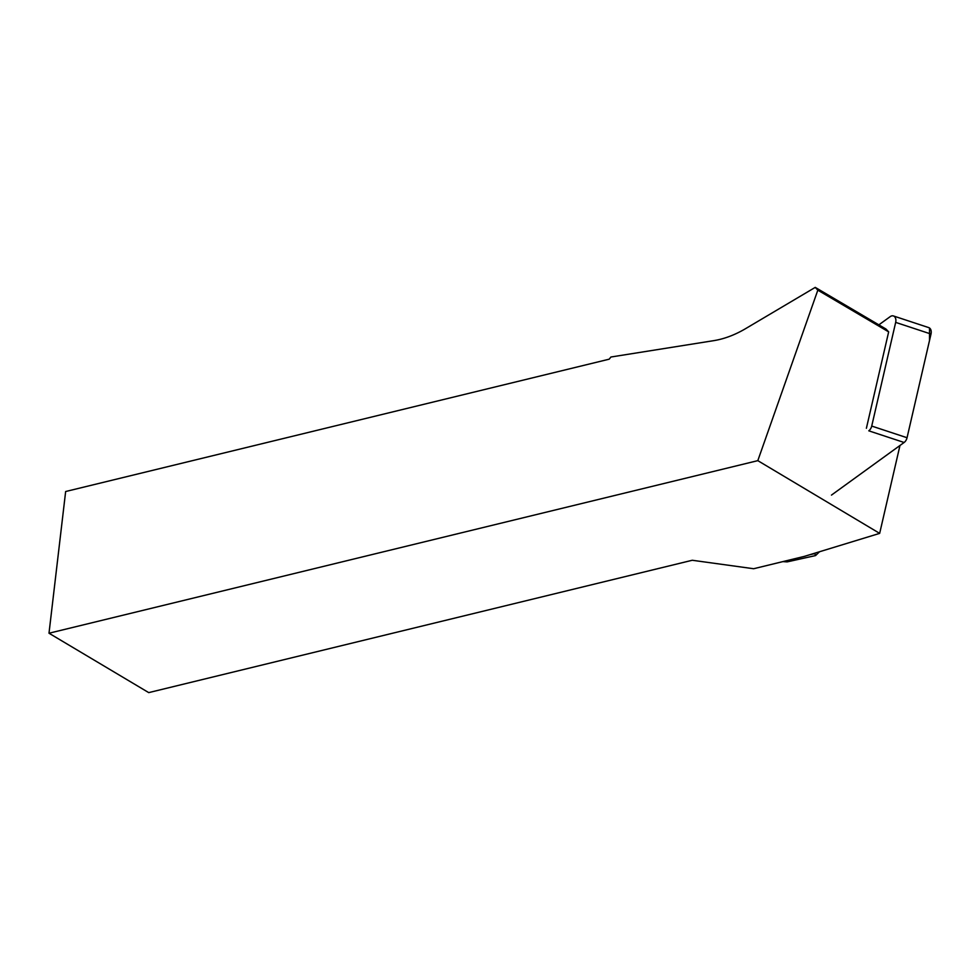 <?xml version="1.0" encoding="UTF-8"?>
<svg xmlns="http://www.w3.org/2000/svg" width="980" height="980" viewBox="0 0 980 980"><rect width="100%" height="100%" fill="white"/><g stroke="black" fill="none" stroke-linecap="round" stroke-linejoin="round"><path stroke-width="1.47" d="M893.429 315.952L928.758 327.614A6.26 4.189 108.3 0 1 931 334.045L907.051 437.729A6.26 4.189 108.3 0 1 904.111 442.482L868.782 430.82A6.26 4.189 -71.7 0 0 871.722 426.067L895.671 322.383A6.26 4.189 -71.7 0 0 893.429 315.952A6.26 4.189 -71.7 0 0 890.195 316.638L878.852 324.858M904.111 442.482L831.469 495.096M879.66 533.377L804.396 556.37L753.645 568.731L692.272 560.266L148.727 692.615L49 633.227L65.648 491.519L609.193 359.182L610.92 357.014L713.685 340.66A110.385 74.358 -59.5 0 0 745.621 328.631L815.238 287.385L817.822 290.166L757.81 460.649L879.66 533.377L899.971 445.484M866.394 428.272L888.664 331.877L817.822 290.166M49 633.227L757.81 460.649M815.238 287.385L885.945 329.023L888.664 331.877M796.63 558.269L787.92 561.712L787.063 561.883L788.839 560.168M787.063 561.883L782.934 561.601M815.409 553.014L814.809 553.59L815.556 555.574L787.92 561.712M929.53 328.006L929.518 340.477L907.051 437.705M871.722 426.067L907.051 437.729M931 334.045L895.671 322.383M814.809 553.59L810.092 554.631M815.605 555.538L819.525 551.752"/></g></svg>
